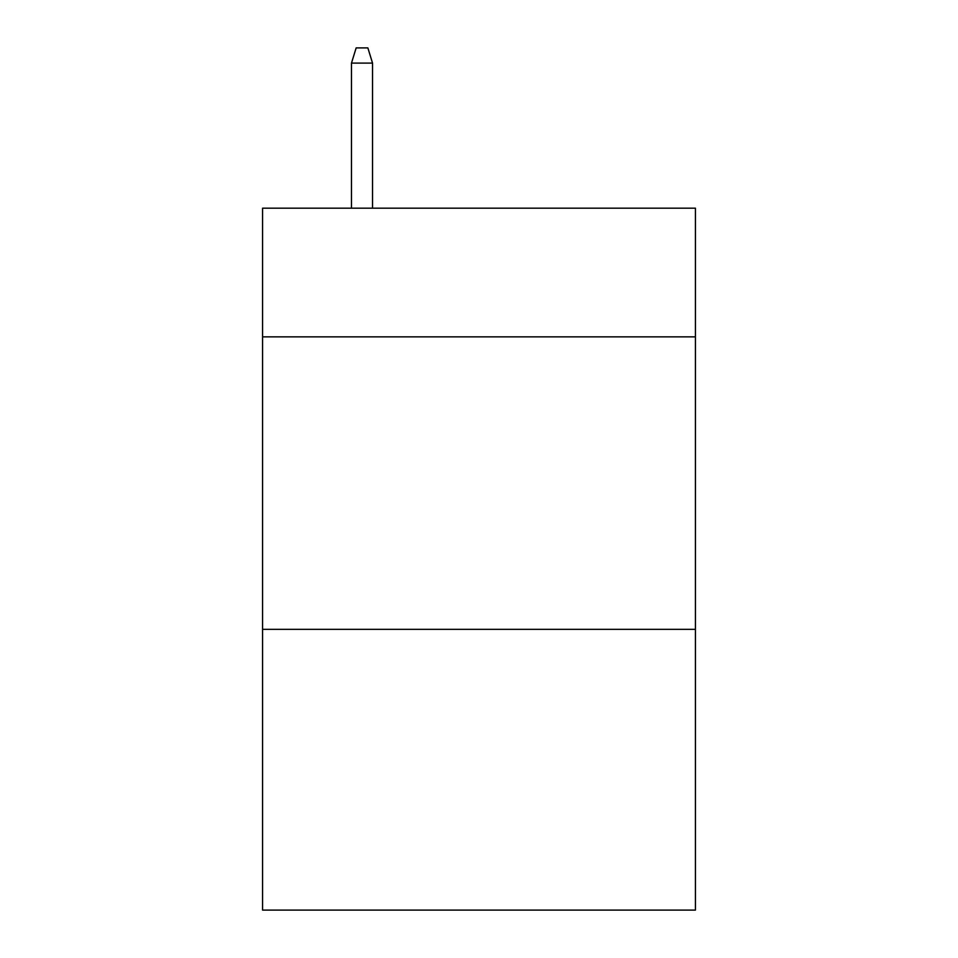 <?xml version="1.0" encoding="UTF-8"?>
<svg xmlns="http://www.w3.org/2000/svg" width="958" height="958" viewBox="0 0 958 958"><rect width="100%" height="100%" fill="white"/><g stroke="black" fill="none" stroke-linecap="round" stroke-linejoin="round"><path stroke-width="1.44" d="M695.424 336.857L695.424 208.173L262.576 208.173L262.576 336.857L695.424 336.857L695.424 910.1L262.576 910.1L262.576 336.857M695.424 629.334L262.576 629.334M372.542 208.173L372.542 63.108L351.478 63.108L351.478 208.173M351.478 63.108L356.16 47.9L367.86 47.9L372.542 63.108"/></g></svg>
